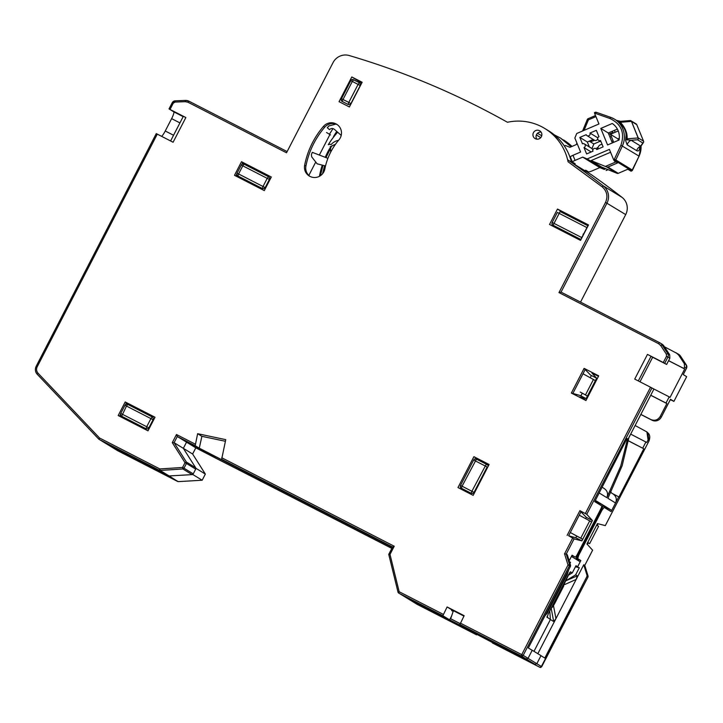 <?xml version="1.0" encoding="UTF-8"?>
<svg xmlns="http://www.w3.org/2000/svg" width="723" height="723" viewBox="0 0 723 723"><rect width="100%" height="100%" fill="white"/><g stroke="black" fill="none" stroke-linecap="round" stroke-linejoin="round"><path stroke-width="1.08" d="M597.93 149.092A4.166 4.103 121.4 0 1 602.132 144.428M599.819 167.591L604.301 169.408L599.819 167.591L604.301 169.408L587.175 158.943L582.693 157.117L599.819 167.591L592.2 170.854A3.47 0.506 157.7 0 1 588.486 171.893L585.738 170.212L584.762 170.637M605.82 168.748L604.301 169.408L605.82 168.748M608.088 169.67L606.118 170.52M619.295 138.292L617.912 138.879L618.481 140.271L617.912 138.879L610.42 134.306L618.255 130.944M593.854 143.967L600.126 141.274L593.854 143.967L591.983 148.513L593.854 143.967L589.254 141.157M609.95 137.063L611.315 136.475L609.95 137.063M591.983 148.513L589.335 146.886M268.54 176.728L268.495 176.701A2.088 2.052 118.6 0 1 269.498 177.912L269.363 179.494L267.221 178.364L263.018 186.498L265.16 187.628L263.949 188.658L262.386 188.54L263.018 186.498L238.59 173.963L237.948 176.005A2.088 2.052 124.5 0 1 236.936 174.803L237.081 173.222L238.59 173.963L242.783 165.829L241.283 165.088A2.088 2.052 118.7 0 1 242.485 164.049L244.058 164.166L242.783 165.829L267.221 178.364L268.495 176.701L244.058 164.166C242.82 163.579 241.889 163.886 241.256 165.07L241.283 165.088M262.386 188.54L237.948 176.005M237.722 175.87C236.764 175.337 236.538 174.451 237.054 173.204L237.081 173.222M265.16 187.628L269.363 179.494M237.822 469.39L391.821 548.395L237.849 469.399M575.454 566.769L579.313 567.745L575.725 566.245L577.65 566.733L580.84 560.551L576.719 558.445M565.494 580.958L577.279 575.842L575.644 574.848L565.549 580.994M579.313 567.745L575.644 574.848M577.279 575.842L576.159 579.439L555.942 618.626L553.691 621.536L550.402 619.53L549.778 610.917L550.402 619.53L533.981 651.342L550.402 619.53L546.995 617.035M563.75 585.937L554.414 604.03M553.475 605.603L555.942 618.626L537.84 653.691M586.949 576.43L587.04 575.372L588.115 576.529A1.392 1.365 121.4 0 1 587.962 577.053L586.949 576.43L544.826 658.047L540.967 655.689L536.827 663.714L534.975 664.329L407.835 598.644M496.231 643.931L526.199 658.96L493.068 641.997L501.202 646.968L539.846 667.302A1.392 1.365 -58.6 0 0 540.894 667.383L587.98 577.062L541.699 666.696L536.827 663.714L541.003 655.625L532.227 650.266L528.052 658.355L526.199 658.96L528.052 658.355L532.191 650.32L528.341 647.971L570.465 566.353L569.444 565.729A1.392 1.365 -58.6 0 0 569.543 564.681L570.555 565.296L570.465 566.353M541.717 666.705L539.846 667.302L469.851 630.727L476.593 634.848L417.09 604.301M477.442 633.746L476.593 634.848L417.261 604.41L407.998 598.743L420.497 605.16L416.114 602.476L496.204 643.976M161.591 136.34A6.95 1.247 117.2 0 0 165.251 130.999L171.622 118.644A6.95 1.247 117.2 0 0 173.737 111.812L169.01 108.92L185.847 117.542L173.095 142.241L157.28 134.126L37.171 366.841C36.132 369.164 36.421 371.279 38.039 373.195L37.244 374.279L98.726 439.069A1.392 1.365 -58.6 0 0 99.096 439.349L108.36 445.007L168.405 475.815L177.659 481.473A1.392 1.365 -58.6 0 0 177.994 481.59A1.392 1.365 -58.6 0 1 177.659 481.473L117.623 450.673L108.36 445.007L168.703 475.969L159.44 470.312A1.392 1.365 -58.6 0 0 160.144 470.456L182.847 468.965L182.558 467.456L183.994 468.206L182.847 468.965L192.101 474.622L168.703 475.969M196.078 468.396L183.344 448.341L192.616 454.008L205.35 474.071L196.078 468.396L192.887 474.568L202.142 480.226L178.355 481.617L202.169 480.235L205.35 474.071L192.607 453.999L195.797 447.826L182.946 439.973L392.336 547.401L182.946 439.973L177.28 436.502L195.201 445.702L197.623 433.701L225.757 439.647L221.645 459.268L225.712 461.753L199.268 448.188L201.898 436.321L197.623 433.701M192.219 474.613L192.887 474.568M183.344 448.341L186.534 442.169L183.344 448.341L195.653 467.727L186.389 462.069L174.089 442.684L183.344 448.341M237.804 469.381L216.078 458.328A2.088 2.052 -58.6 0 0 216.204 458.4L195.797 447.826L215.102 457.731M564.292 584.735L576.159 579.439L583.741 564.762L587.04 575.372M583.741 564.762L584.762 565.413M649.001 440.913L648.079 439.973L646.913 431.938L647.844 432.887L649.019 440.922L605.305 525.621L597.451 523.597L586.931 543.976L592.607 550.212L584.753 565.386L588.07 576.041M266.814 185.721L266.29 185.45M266.724 185.892L266.2 185.621M670.32 399.656L673.917 401.373L686.66 376.674L683.235 374.577L686.461 368.387L684.518 367.194L683.859 368.468L684.717 368.983L668.576 360.705M683.859 368.468L668.603 360.641M554.297 134.849L560.452 138.048L571.125 146.796M540.903 135.3L541.789 135.445M541.78 135.49L541.012 135.364M673.917 401.373L670.483 399.277L661.265 417.153A6.95 6.832 121.4 0 1 651.992 420.208L640.822 414.46M684.518 367.194L684.347 363.687L678.671 355.065L680.614 356.276A6.95 6.832 -58.6 0 0 678.481 354.198L680.605 356.258L686.281 364.88L684.347 363.687M664.455 346.796L678.481 354.198M676.113 352.779L678.671 355.065M566.977 233.43L567.401 232.589M583.199 234.017L583.696 234.279M583.109 234.198L583.606 234.451M330.501 134.921L326.543 132.499L330.501 134.921M336.701 131.396L333.538 136.484M332.978 128.586L329.58 134.062M135.671 424.509L136.114 423.66M150.619 424.455L151.152 424.726M150.538 424.618L151.062 424.889M133.52 423.407L133.963 422.557M140.072 410.718L140.479 409.923M564.853 232.336L565.278 231.505M249.824 183.172L250.257 182.323M587.374 544.455L588.133 542.982M597.18 525.458L598.066 523.75M646.913 431.938L635.128 425.504M648.079 439.973L646.787 442.467L630.682 434.116M628.368 440.849L643.813 448.775L628.377 440.75M642.747 448.115L645.928 441.943M643.813 448.775L618.96 496.936L612.887 493.8M618.743 496.809L611.098 511.622L604.13 507.374M578.156 560.542L578.707 559.466M604.139 507.374L602.006 510.131L578.743 555.21L577.686 558.626L580.84 560.551M640.858 414.396L650.926 419.557C654.794 421.057 657.885 420.036 660.189 416.502L666.868 403.57L666.01 403.045L669.2 396.864L670.058 397.388L684.717 368.983M666.868 403.57L650.727 395.282M666.01 403.045L650.763 395.219M652.634 388.368L669.2 396.864M460.406 487.058L460.524 485.449C460.009 486.696 460.235 487.591 461.193 488.124A2.088 2.052 124.5 0 1 460.406 487.058M460.551 485.467L462.06 486.208L461.419 488.26A2.088 2.052 124.5 0 1 461.193 488.124M474.035 492.39L487.157 466.968L473.673 460.045A2.088 2.052 118.7 0 1 474.884 459.015L476.457 459.132L462.06 486.208L474.035 492.39A2.088 2.042 123.9 0 1 472.824 493.42L471.251 493.303L471.893 491.26L486.29 464.175L476.457 459.132C475.219 458.545 474.279 458.843 473.646 460.027L473.673 460.045M461.419 488.26L471.251 493.303M352.02 79.666L353.592 79.792L352.318 81.446L350.791 80.687C351.423 79.503 352.363 79.205 353.592 79.792L359.367 82.747A2.088 2.052 118.7 0 1 360.379 83.958L360.244 85.54L350.935 103.57A2.088 2.052 124.2 0 1 349.724 104.6L348.152 104.483L348.793 102.431L350.935 103.57M360.244 85.54L358.093 84.41L359.367 82.756L353.592 79.792M343.018 99.467L342.16 101.392C341.22 100.967 340.994 100.072 341.482 98.708L348.793 102.431L358.093 84.41L352.318 81.446L343.018 99.467M348.152 104.483L342.377 101.518L341.364 100.316M560.144 211.541L553.077 225.242L580.804 239.467L587.88 225.766L560.144 211.541L587.88 225.766M553.077 225.242A2.088 2.052 124.5 0 1 552.065 224.04L552.209 222.458L581.446 237.424M586.606 227.429L557.343 212.435L552.182 222.44C551.676 223.714 551.902 224.609 552.851 225.106M127.754 404.401L152.192 416.936L127.754 404.401C126.516 403.823 125.585 404.121 124.952 405.305L124.98 405.323A2.088 2.052 118.7 0 1 126.191 404.284L127.754 404.401L126.48 406.064L150.917 418.599L152.192 416.936A2.088 2.052 118.6 0 1 153.204 418.147L153.059 419.729L150.917 418.599L146.715 426.733L148.866 427.862L153.059 419.729M124.98 405.323L126.48 406.064L121.645 416.24L146.082 428.775L146.715 426.733L120.759 413.439C120.235 414.686 120.461 415.571 121.428 416.105A2.088 2.052 124.5 0 1 120.633 415.038L120.777 413.457M148.866 427.862L147.646 428.893L146.082 428.775M589.986 133.05A2.088 2.052 121.4 0 1 586.995 135.644L594.487 140.226A2.088 2.052 -58.6 0 0 597.487 137.623L589.986 133.05L596.339 130.321L598.951 136.683A2.088 2.052 121.4 0 0 598.644 140.37A2.088 2.052 121.4 0 0 600.515 140.497L603.127 146.859L596.773 149.58A2.088 2.052 121.4 0 0 593.538 148.839A2.088 2.052 121.4 0 0 592.968 151.215L586.615 153.945L584.003 147.582L591.197 151.975M586.995 135.644A2.088 2.052 121.4 0 1 586.181 134.686L579.828 137.406L587.32 141.988L589.381 146.995M595.508 115.544L588.07 118.717L588.405 119.864L587.329 119.467A1.392 1.365 121.4 0 1 588.052 118.744M537.56 133.258L541.708 135.788M564.347 145.965L565.44 145.495L569.923 147.311L576.267 144.591L576.909 143.037M574.333 164.121L575.174 163.76L572.426 162.079A3.47 0.506 157.7 0 1 572.39 162.033A3.47 0.506 157.7 0 1 575.074 160.389L582.693 157.117M575.074 160.389L572.987 155.3L580.605 152.029L574.857 138.039L576.728 133.502L598.96 123.967L594.785 113.791L594.451 112.643L595.21 112.327M572.987 155.3A3.47 0.506 157.7 0 0 570.302 156.945A3.47 0.506 157.7 0 0 570.339 156.99M612.372 131.243L612.878 132.472L608.784 134.225M594.622 140.298L591.116 141.581L589.941 140.868M613.628 132.933L612.878 132.472M582.584 130.99L587.329 119.467L582.621 130.971M610.564 152.246L591.062 160.605L606.733 166.977L617.162 173.348A1.392 1.365 -58.6 0 0 618.21 173.339L627.799 169.227L631.016 171.188L631.821 170.854L615.092 160.651L614.36 159.241L620.912 145.233C625.061 132.969 621.4 124.058 609.932 118.491L610.61 117.316L596.231 112.273L595.562 113.457L595.255 112.318A1.392 1.365 -58.6 0 1 596.222 112.273M606.733 166.977L607.935 167.058L618.21 173.339L627.817 169.236M631.016 171.188L631.821 170.854A1.392 1.365 -58.6 0 0 632.508 170.158L639.06 156.15M601.554 167.022L617.171 173.357L601.554 167.022L591.062 160.605M587.175 158.943L609.399 149.399L613.574 159.575L614.36 159.241L615.815 159.946A1.392 1.365 -58.6 0 1 615.092 160.651L614.315 160.985L617.523 162.946L607.935 167.058M632.508 170.158L615.815 159.946L622.367 145.938A21.13 20.786 -58.6 0 0 614.523 119.168L616.547 120.407L620.605 121.337L618.852 121.726L620.334 122.286C625.232 127.582 627.492 133.095 627.121 138.816L626.245 139.738L631.152 140.271L637.514 139.765A1.392 1.247 -94.6 0 0 638.129 137.93L631.477 121.41A1.392 1.365 -58.6 0 0 630.329 120.578M643.651 141.69A1.392 1.347 -146 0 1 642.801 142.991L640.695 146.109L631.152 140.271A6.95 6.832 -58.6 0 0 627.157 144.844L625.576 140.361L625.955 136.566L627.121 138.816L638.264 137.948L631.477 121.41L636.755 124.636L643.551 141.175L638.264 137.948A1.392 1.365 -58.6 0 1 637.514 139.765L642.801 142.991A1.392 1.365 -58.6 0 0 643.551 141.175L636.755 124.636A1.392 1.365 121.4 0 0 636.213 123.995L630.935 120.768M636.701 150.673A6.95 6.832 -58.6 0 1 640.695 146.109L639.548 148.902C639.114 150.746 638.165 151.333 636.701 150.673L627.157 144.844M639.692 148.061L639.548 148.902M639.665 147.844L639.647 148.405M625.955 136.566C626.534 132.381 624.835 128.242 620.84 124.121L617.334 120.913M620.605 121.337L630.095 120.569A1.392 1.247 -94.6 0 1 631.342 121.401L620.334 122.286L620.84 124.121M598.093 137.37L597.487 137.623M593.231 139.449L587.32 141.988M592.363 151.478A2.088 2.052 -58.6 0 0 591.803 148.477L584.311 143.895A2.088 2.052 121.4 0 0 582.44 143.769L579.828 137.406M584.311 143.895A2.088 2.052 121.4 0 1 584.003 147.582M617.388 129.092L608.278 132.996L600.786 128.414L612.254 123.497A16.268 16.005 121.4 0 1 619.042 140.036L607.573 144.952L600.786 128.414M608.278 132.996L612.345 142.901M613.574 159.575L614.315 160.985M613.71 142.323L610.42 134.306M611.775 141.518L613.14 140.931M597.523 149.263L596.954 147.872L598.093 147.384M615.192 132.255L614.414 130.366M593.438 379.494L595.372 380.669L587.401 396.105L585.476 394.93L593.438 379.494L583 373.791M580.253 392.074L585.476 394.93M591.405 375.517L590.248 377.749M582.286 393.185L580.885 395.888M442.232 616.656L425.495 608.151L416.719 602.792L434.08 611.703L442.205 616.701M460.09 623.588L450.664 618.752L460.063 623.651M451.92 609.923L463.94 616.086L451.929 609.896L451.613 610.519L453.149 611.459M453.411 610.682L450.664 618.752M451.929 609.896L447.112 606.959L464.148 615.689L459.9 624.464L521.328 655.987L534.975 664.329L536.827 663.714L523.181 655.372L569.444 565.729L568.016 564.979L569.543 564.681L566.236 554.071L567.257 554.686L570.555 565.296M532.227 650.266L531.396 649.832M569.986 563.452L570.537 562.377L569.57 562.142M568.504 570.474L567.383 574.08L566.208 574.604M546.913 611.974L547.157 613.258L567.383 574.08M547.157 613.258L544.871 615.942M570.537 562.377L569.444 561.708M587.7 534.315L603.118 505.124L595.815 501.382L595.463 502.069M576.62 536.231L575.824 537.776L568.63 535.761L580.967 511.857L579.891 510.673L586.76 514.306L651.965 387.962L653.899 389.137L628.079 439.159L627.013 438.5L594.713 501.617L601.672 505.865A3.47 0.624 117.2 0 1 600.614 509.281L577.352 554.36A3.47 0.624 117.2 0 1 575.228 557.126A3.47 0.624 117.2 0 0 575.228 557.126L572.065 555.192L569.164 560.813L571.423 556.43L575.815 559.105L588.405 534.722L587.682 534.342M589.697 520.885L591.622 522.069L582.702 539.358L580.777 538.174L589.697 520.885L579.25 515.183M582.702 539.358L570.311 532.499L580.777 538.174M595.815 501.382L595.074 500.931M603.118 505.124L595.354 500.379L599.177 492.969L606.832 497.65L620.75 466.055L627.519 438.87M603.94 488.35C607.41 490.628 608.377 493.728 606.832 497.65M547.203 616.213L547.112 617.514L548.233 613.917L568.45 574.731L570.7 571.821L569.625 572.715M570.23 571.983L572.327 572.815L575.996 565.72L577.65 566.733L580.207 561.789L576.24 559.367L603.542 505.386L611.73 510.393L615.553 502.982C617.126 499.051 616.159 495.951 612.661 493.682M568.495 575.147L554.984 602.964C553.095 606.47 551.748 608.215 550.944 608.206M568.124 575.381L572.327 572.815M589.661 543.606L598.581 526.317L596.656 525.142L587.736 542.431L589.661 543.606L587.564 542.747M603.262 505.928L611.73 510.393M577.496 558.843L576.602 558.68M604.428 506.642L604.076 507.338M628.911 437.551L622.132 465.784L607.898 498.301L615.553 502.982M331.134 151.288A4.166 4.103 121.4 0 1 335.011 144.943M335.951 124.103L328.965 125.892L327.293 127.745L329.48 129.67C331.017 128.233 332.634 128.107 334.333 129.309L341.211 135.364M330.727 152.074L330.185 146.769L335.526 144.22M329.661 148.531A85.477 84.076 -58.6 0 0 325.233 157.316M322.051 165.784A85.477 84.076 -58.6 0 0 319.439 176.295M322.512 173.827L324.537 166.001M337.65 132.228A85.477 84.076 121.4 0 0 328.296 144.699L330.095 144.184L331.035 144.672A12.508 12.3 -58.6 0 1 338.536 140.343M325.513 165.965L317.126 163.814L311.74 156.918L311.36 154.767L312.273 152.336L327.908 158.346M541.102 132.119A4.519 4.446 -58.6 0 0 536.8 139.15M541.355 136.719A4.519 4.446 121.4 0 1 535.047 138.545A4.519 4.446 121.4 0 1 533.447 132.661A4.519 4.446 121.4 0 1 539.756 130.836A4.519 4.446 121.4 0 1 541.355 136.719M324.844 168.992A10.42 10.249 121.4 0 1 309.299 176.023A10.42 10.249 121.4 0 1 304.636 165.278A83.389 82.024 121.4 0 1 323.434 126.426A10.42 10.249 121.4 0 1 340.307 137.822A10.42 10.249 121.4 0 1 338.942 139.855A62.549 61.518 -58.6 0 0 324.844 168.992M337.252 124.663A10.42 10.249 -58.6 0 0 324.717 127.212A83.389 82.024 -58.6 0 0 305.919 166.064A10.42 10.249 -58.6 0 0 309.959 176.394M457.966 487.564L473.899 456.683L489.11 464.491L473.167 495.363L457.966 487.564M488.757 465.169L482.675 462.051L485.476 463.759M486.181 464.193L488.522 465.621M482.675 462.051L473.899 456.683M362.142 82.259L349.399 106.959L339.06 101.654L351.803 76.954L362.142 82.259M362.087 82.359L351.803 76.954M353.086 77.741L361.744 83.028M308.82 175.445L315.472 162.548M319.34 155.056L329.914 134.559M241.509 161.726L271.306 177.018L264.302 190.601L234.496 175.309L241.509 161.726L242.792 162.512L241.825 164.374M253.086 168.802L242.792 162.512M270.637 178.319L269.426 177.695M236.828 174.071L235.834 175.996M268.387 182.684L267.853 182.413M147.998 430.836L118.192 415.544L125.206 401.961L155.011 417.252L147.998 430.836M154.957 417.352L126.489 402.747L125.531 404.609M120.524 414.306L119.53 416.231M126.489 402.747L125.206 401.961M149.001 427.582L149.534 427.853M137.045 424.139L136.755 425.07M638.319 380.94L651.052 356.285L647.474 354.397L663.289 362.512L666.489 356.294L666.389 354.198L660.714 345.576L658.671 343.741L558.978 292.589L605.54 202.386C608.106 196.376 607.004 191.206 602.232 186.877L568.088 161.789L567.853 159.919L571.441 162.115A792.236 779.222 121.4 0 1 575.888 165.215L591.034 174.469A792.236 779.222 -58.6 0 1 622.033 197.352A13.9 13.674 -58.6 0 1 625.702 214.595L580.533 302.106M658.671 343.741L659.521 342.639A6.95 6.832 121.4 0 1 659.963 342.883L661.888 344.058A6.95 6.832 121.4 0 1 664.003 346.109L669.679 354.731L667.754 353.556L662.078 344.925L664.003 346.109M663.289 362.512L666.642 364.437L669.85 358.228L669.679 354.731M651.052 356.285L652.652 357.261L639.991 381.798M651.965 387.962L634.722 379.096L647.474 354.397M666.642 364.437L652.652 357.261M558.978 292.589L561.048 292.11L606.968 203.145A13.9 13.674 -58.6 0 0 603.298 185.901A792.236 779.222 -58.6 0 0 567.853 159.919M571.441 162.115A52.119 51.261 -58.6 0 0 548.621 130.818L544.817 128.495A52.119 51.261 -58.6 0 0 507.456 122.268A792.236 779.222 -58.6 0 0 349.263 55.544A13.9 13.674 -58.6 0 0 333.059 62.585L286.507 152.788L188.034 102.268L188.884 101.157A6.95 6.832 121.4 0 0 185.531 100.425L175.192 100.831L175.011 102.079L173.24 103.217L172.237 102.729A3.47 3.416 121.4 0 1 175.147 100.831M568.088 161.789A52.119 51.261 -58.6 0 0 544.817 128.495M185.847 117.542L183.335 116.313L170.61 140.967M183.271 116.439L180.081 114.794L182.865 116.493A6.95 1.247 -62.8 0 1 183.036 116.9M157.28 134.126L156.258 133.619L36.168 366.353A6.95 6.832 121.4 0 0 37.253 374.288L37.253 374.288C35.21 371.884 34.84 369.236 36.15 366.335L37.171 366.841M37.244 374.279L98.726 439.069L99.521 437.984L99.096 439.349L159.44 470.312L159.864 468.947L160.144 470.456L169.408 476.114M195.707 469.11L193.249 473.863L183.994 468.206L186.444 463.452L195.707 469.11L195.653 467.727M38.039 373.195L99.521 437.984L159.864 468.947L182.558 467.456L185.016 462.693L186.444 463.452A1.392 1.365 -58.6 0 0 186.389 462.069L185.016 462.693L172.291 442.639L174.089 442.684L177.28 436.502L176.484 434.514L195.291 444.166M193.249 473.863L192.101 474.622M195.201 445.702L199.268 448.188M225.395 441.283L201.898 436.321M221.744 457.74L394.225 546.236L392.58 546.977L388.775 554.351M394.225 546.236L390.004 554.405L388.739 554.369L392.58 546.977M388.757 554.387L398.03 592.182L399.159 591.721L398.735 593.086L407.998 598.743M398.771 592.652L398.039 592.2A1.392 1.365 -58.6 0 0 398.735 593.086L442.865 615.734L447.112 606.959M557.487 209.037L588.504 224.952L580.542 240.388L549.525 224.473L557.487 209.037L565.151 214.107M588.151 225.639L565.259 213.9M558.075 227.808L557.65 228.649M582.078 237.415L581.581 237.153M568.694 234.315L568.974 233.402M628.079 439.159L626.968 438.59M588.206 396.195L587.564 395.797L586.127 398.581L579.548 396.873L586.118 400.244M571.36 393.059L572.851 393.439L585.187 369.543L584.112 368.359L598.707 375.843L585.964 400.542L571.36 393.059L584.112 368.359M572.851 393.439L580.045 395.454L586.127 398.581M598.454 376.34L591.884 372.969L596.647 378.201L595.21 380.976L595.851 381.373M451.604 615.987L449.607 619.855L442.865 615.734M459.9 624.464L466.642 628.585L449.607 619.855M521.328 655.987L521.753 654.622L523.181 655.372A1.392 1.365 -58.6 0 1 521.328 655.987M460.316 623.099L521.753 654.622L568.016 564.979L564.546 553.827L566.236 554.071L574.08 538.87L568.63 535.761M585.675 518.689L586.335 517.397L592.417 520.524L581.907 540.894L574.08 538.87M575.824 537.776L581.907 540.894M567.139 535.372L579.891 510.673M580.967 511.857L586.335 517.397M586.76 514.306L592.417 520.524M585.187 369.543L590.564 375.083L596.647 378.201M563.551 139.946A52.119 51.261 121.4 0 1 566.796 142.106A52.119 51.261 121.4 0 1 571.992 146.426L560.452 138.048M238.87 470.031A2.088 2.052 -58.6 0 0 239.458 470.221L216.204 458.4M553.691 621.536L551.179 608.224M177.994 481.59L169.354 476.114M586.172 170.483A52.119 51.261 121.4 0 1 586.48 171.676L586.19 170.492M683.253 374.595L686.461 368.387A3.47 3.416 -58.6 0 0 686.272 364.871L680.605 356.258M602.006 510.131L601.283 509.76M576.846 558.201L577.686 558.626M650.926 419.557L640.985 414.559M670.51 399.295L661.283 417.171L660.189 416.502M536.367 134.957L540.741 137.623M593.122 140.94L593.637 139.702M595.951 116.629L588.405 119.864L584.085 130.348M609.932 118.491L595.562 113.457L594.785 113.791M641.048 146.028A21.13 20.786 121.4 0 1 639.06 156.141L620.912 145.233M605.404 166.426L615.869 161.934M610.61 117.316L614.523 119.168A21.13 20.786 -58.6 0 0 610.619 117.316L596.231 112.273L594.451 112.643M626.208 139.62L625.603 139.819M626.245 139.738L625.576 140.361M618.888 121.798L618.111 121.581M618.852 121.726L617.74 121.283M591.116 141.581L591.721 140.099M610.022 491.477L611.089 492.128M329.742 150.032L325.983 157.605M322.865 165.901L320.361 175.743M324.717 127.212L323.434 126.426M602.232 186.877L603.298 185.901L622.033 197.352M605.54 202.386L625.702 214.595M659.521 342.63L561.048 292.11L659.963 342.883A6.95 6.832 121.4 0 1 662.078 344.925L660.714 345.576M666.389 354.198L667.754 353.556A3.47 3.416 121.4 0 1 667.925 357.054L664.717 363.262M669.85 358.228L666.489 356.294M287.13 151.568L188.884 101.157L287.13 151.568M188.034 102.268L185.35 101.672L185.504 100.416L188.884 101.157M185.35 101.672L175.011 102.079M172.237 102.729L169.028 108.929M173.24 103.217L170.032 109.426M165.251 130.999L173.556 135.255M179.937 122.91L171.622 118.644M182.865 116.493L173.737 111.812M172.291 442.639L176.484 434.514M221.645 459.268L392.562 546.968M390.004 554.405L399.159 591.721L443.289 614.36M585.359 513.484L650.537 387.212M564.546 553.827L572.616 538.183M575.219 557.117L571.938 555.436L575.228 557.126M305.919 166.064L304.636 165.278M241.256 165.07L237.054 173.204M268.495 176.701L244.058 164.166M539.846 667.302L492.408 642.964M99.015 439.304L117.533 450.619M117.623 450.673L178.382 481.626M195.816 447.835L192.625 454.017M216.078 458.328L215.065 457.713M417.171 604.356L398.653 593.041M587.98 577.062L584.771 565.395L592.607 550.212M605.305 525.621L649.019 440.922C650.293 437.18 649.896 434.505 647.844 432.887M686.461 368.387L686.281 364.88M651.992 420.208C655.878 421.735 658.978 420.723 661.283 417.171M473.646 460.027L460.524 485.449M486.29 464.175L476.448 459.132M350.782 80.687L341.482 98.708M124.952 405.305L120.75 413.439M570.302 156.945L572.39 162.033M588.07 118.717L595.499 115.535M631.821 170.854L639.078 156.15L641.066 146.001M639.557 148.26L643.434 142.494M597.225 149.39L595.96 148.622M601.075 141.853L598.644 140.37M602.142 487.239L604.374 488.603M610.863 492.562L613.095 493.936M185.504 100.416L175.174 100.822L172.219 102.711L169.01 108.92M156.258 133.619L36.15 366.335M388.739 554.369L398.03 592.182"/></g></svg>
